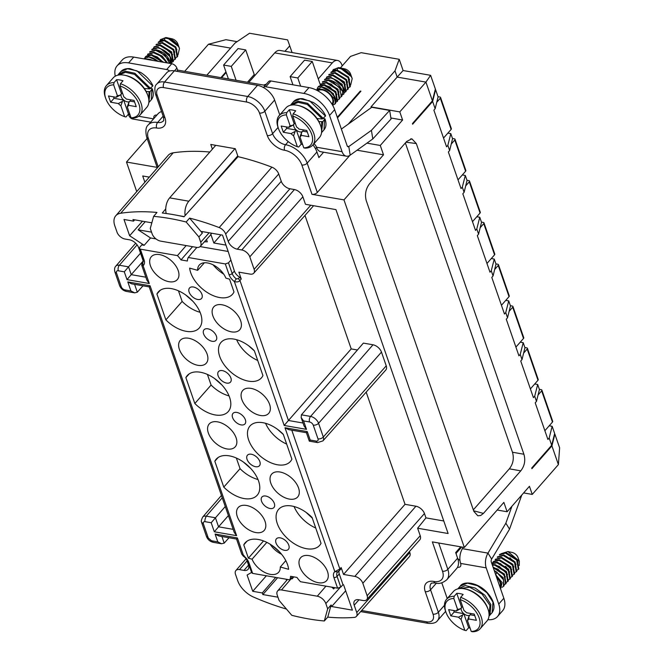 <?xml version="1.0" encoding="UTF-8"?>
<svg xmlns="http://www.w3.org/2000/svg" width="665" height="665" viewBox="0 0 665 665"><rect width="100%" height="100%" fill="white"/><g stroke="black" fill="none" stroke-linecap="round" stroke-linejoin="round"><path stroke-width="1" d="M218.569 177.755L219.026 177.829M279.766 114.929L274.612 100.049A15.96 9.401 -138.7 0 0 263.406 87.506A15.96 9.401 -138.7 0 0 257.496 85.344L174.338 70.872A15.96 9.401 -138.7 0 0 169.642 71.005A15.96 9.401 -138.7 0 0 166.666 72.826L156.89 83.973A15.96 9.401 41.3 0 1 164.563 82.019L247.721 96.492L257.496 85.344M323.606 152.219L318.884 157.597L316.939 151.986A19.95 11.754 -138.7 0 0 312.949 144.854M366.939 143.141L380.28 145.46L402.599 120.016L399.79 111.903L425.933 82.103L432.416 100.822L412.433 123.599L412.649 124.222L432.632 101.446L435.151 108.711L433.879 110.174L446.556 146.79L447.836 145.344L449.631 150.523L448.36 151.986L461.036 188.594L462.316 187.156L464.104 192.326L462.832 193.789L475.517 230.406L476.788 228.96L478.584 234.138L477.312 235.601L489.989 272.218L491.269 270.771L493.064 275.942L491.792 277.405L504.469 314.021L505.749 312.575L507.536 317.754L506.264 319.217L518.941 355.833L520.221 354.387L522.017 359.566L520.745 361.029L533.421 397.637L534.702 396.199L536.489 401.369L535.217 402.832L547.902 439.449L549.182 438.002L551.692 445.267L531.709 468.044L531.925 468.675L551.908 445.891L558.392 464.611L532.249 494.419L523.638 492.923M235.576 159.425L235.31 158.669M265.285 85.361L177.713 70.116L176.632 71.271M275.726 577.403L262.293 592.956L252.742 591.301L266.357 575.774M142.476 221.187L129.625 235.743L123.989 219.475L133.54 221.137L132.983 219.533L151.836 222.817M345.659 590.811L331.66 606.538L352.4 610.146L343.581 584.784L342.982 584.685L340.771 587.095L337.587 588.176L333.888 577.494A10.441 6.151 -138.7 0 1 334.828 571.659L284.986 427.745L288.743 429.648L306.407 432.724L309.325 441.153L317.604 442.591A3.99 2.319 -80.1 0 1 316.166 441.086L310.198 440.047C309.009 441.502 309.009 441.552 310.198 440.197M262.293 592.964L262.85 594.56L277.945 597.195M251.553 572.465L247.106 575.034L252.742 591.301M286.465 609.082A229.267 135.078 41.3 0 1 253.623 597.112A19.418 11.438 41.3 0 1 237.721 580.728L235.526 574.402A7.448 4.389 41.3 0 1 235.892 570.537A7.448 4.389 41.3 0 1 239.483 569.614L243.964 570.395A8.512 5.012 -138.7 0 0 248.062 569.34A8.512 5.012 -138.7 0 0 248.477 564.926L246.59 559.481M348.202 124.18L394.993 70.847L399.224 59.301L403.115 70.532L430.621 75.32L435.375 89.044L432.416 100.822M340.355 67.988L350.522 56.409L361.17 52.676L399.224 59.301M337.496 117.896L360.937 91.18L360.297 91.072L337.288 117.289M349.848 155.377L317.321 192.459A3.99 2.236 160.9 0 1 311.993 194.321L301.844 165.003A3.99 2.236 160.9 0 0 307.163 163.133L317.321 192.459M394.993 70.847L397.155 77.09L371.004 106.899L371.261 107.647M532.249 494.419L529.44 486.306L507.112 511.751L503.87 502.391L464.336 547.461L343.98 199.891L383.514 154.82L357.063 150.215M343.98 199.891L311.993 194.321M473.638 510.77L483.43 513.413L520.77 470.853L509.324 468.833C513.164 463.912 514.211 458.376 512.457 452.225L405.367 142.967M483.43 513.413L480.645 515.525L477.786 515.766L473.829 511.327L366.24 200.622C364.661 194.513 365.708 188.968 369.383 183.989L406.689 141.462L411.868 138.819L416.315 143.549L406.032 142.21M520.77 470.853C524.61 465.916 525.658 460.388 523.904 454.245L416.315 143.549M380.28 145.46L383.514 154.82M220.921 77.639L225.959 71.895M226.166 72.502L221.561 77.747M284.944 51.313L289.749 45.835L287.604 39.875L249.541 33.25L235.078 43.017L206.857 75.187M147.14 138.503L126.491 162.044L136.732 191.611M184.695 71.33L208.453 44.256L230.614 48.104M126.491 162.044L157.688 167.472M157.746 167.397A3.99 2.236 160.9 0 1 156.832 166.491L146.674 137.165A3.99 2.236 160.9 0 0 148.32 138.287A15.96 9.401 41.3 0 1 156.632 128.004A3.99 2.344 -80.8 0 1 157.638 122.451A11.97 7.049 -138.7 0 0 163.274 120.964C163.856 121.279 163.864 119.825 163.299 116.608A3.99 2.236 -19.1 0 0 164.945 117.722A15.96 9.401 -138.7 0 1 156.632 128.004M464.336 547.461L432.35 541.892L442.508 571.218A3.99 2.236 -19.1 0 0 447.828 569.348L457.611 558.201L455.666 552.59L460.72 546.83M227.92 250.68L234.388 271.087A7.98 4.705 41.3 0 0 239.658 277.172L238.353 278.685L236.308 278.868L234.363 281.544C236.956 282.293 238.818 281.927 239.94 280.472L238.353 278.685M202.326 233.058L201.794 231.511L222.534 235.119L227.896 250.713M473.322 509.872L509.324 468.833M276.008 542.973A7.98 4.705 -138.7 0 0 281.894 549.398A7.98 4.705 -138.7 0 0 288.402 549.348A7.98 4.705 -138.7 0 0 287.521 542.781A7.98 4.705 -138.7 0 0 280.239 537.852A7.98 4.705 -138.7 0 0 276.407 538.825A7.98 4.705 -138.7 0 0 276.008 542.973M261.528 501.169A7.98 4.705 -138.7 0 0 267.413 507.586A7.98 4.705 -138.7 0 0 273.922 507.545A7.98 4.705 -138.7 0 0 273.049 500.978A7.98 4.705 -138.7 0 0 265.767 496.04A7.98 4.705 -138.7 0 0 261.927 497.021A7.98 4.705 -138.7 0 0 261.528 501.169M247.048 459.357A7.98 4.705 -138.7 0 0 252.941 465.783A7.98 4.705 -138.7 0 0 259.45 465.733A7.98 4.705 -138.7 0 0 258.569 459.166A7.98 4.705 -138.7 0 0 251.287 454.228A7.98 4.705 -138.7 0 0 247.447 455.209A7.98 4.705 -138.7 0 0 247.048 459.357M232.575 417.554A7.98 4.705 -138.7 0 0 238.461 423.971A7.98 4.705 -138.7 0 0 244.969 423.929A7.98 4.705 -138.7 0 0 242.068 415.126A7.98 4.705 -138.7 0 0 232.974 413.406A7.98 4.705 -138.7 0 0 232.575 417.554M222.334 370.613A7.98 4.705 -138.7 0 0 218.494 371.594A7.98 4.705 -138.7 0 0 221.395 380.388A7.98 4.705 -138.7 0 0 230.489 382.117A7.98 4.705 -138.7 0 0 229.616 375.55A7.98 4.705 -138.7 0 0 222.334 370.613M207.854 328.809A7.98 4.705 -138.7 0 0 204.022 329.782A7.98 4.705 -138.7 0 0 206.915 338.585A7.98 4.705 -138.7 0 0 216.017 340.305A7.98 4.705 -138.7 0 0 215.136 333.739A7.98 4.705 -138.7 0 0 207.854 328.809M193.382 286.997A7.98 4.705 -138.7 0 0 189.542 287.978A7.98 4.705 -138.7 0 0 192.434 296.773A7.98 4.705 -138.7 0 0 201.537 298.502A7.98 4.705 -138.7 0 0 200.664 291.935A7.98 4.705 -138.7 0 0 193.382 286.997M236.615 535.666L234.205 532.324L149.209 286.889L131.545 283.814L127.788 281.902L150.082 285.784L236.615 535.666L214.321 531.784L218.552 526.813L233.174 529.357M150.082 285.933C148.902 287.272 148.902 287.222 150.082 285.784M262.85 594.56L277.613 577.735M179.384 349.358A17.315 10.199 -138.7 0 0 192.185 363.314A17.315 10.199 -138.7 0 0 206.308 363.165A17.315 10.199 -138.7 0 0 207.148 354.196A17.315 10.199 -138.7 0 0 194.404 340.272A17.315 10.199 -138.7 0 0 180.281 340.33A17.315 10.199 -138.7 0 0 179.384 349.358M165.868 319.873A27.29 16.076 -138.7 0 0 199.342 327.92A27.29 16.076 -138.7 0 0 189.392 297.887A27.29 16.076 -138.7 0 0 158.32 291.927A27.29 16.076 -138.7 0 0 156.915 294.005L165.868 319.873L182.144 301.445L178.461 290.821M150.431 265.742A17.315 10.199 -138.7 0 0 163.233 279.691A17.315 10.199 -138.7 0 0 177.356 279.549A17.315 10.199 -138.7 0 0 178.195 270.572A17.315 10.199 -138.7 0 0 165.444 256.657A17.315 10.199 -138.7 0 0 151.321 256.715A17.315 10.199 -138.7 0 0 150.431 265.742M299.749 566.755A17.315 10.199 -138.7 0 0 312.55 580.703A17.315 10.199 -138.7 0 0 326.673 580.553A17.315 10.199 -138.7 0 0 327.513 571.584A17.315 10.199 -138.7 0 0 314.761 557.661A17.315 10.199 -138.7 0 0 300.638 557.719A17.315 10.199 -138.7 0 0 299.749 566.755M194.828 403.497A27.29 16.076 -138.7 0 0 228.294 411.535A27.29 16.076 -138.7 0 0 218.344 381.502A27.29 16.076 -138.7 0 0 187.272 375.542A27.29 16.076 -138.7 0 0 185.868 377.62L194.828 403.497L211.096 385.06L207.422 374.437M208.345 432.982A17.315 10.199 -138.7 0 0 221.146 446.93A17.315 10.199 -138.7 0 0 235.26 446.78A17.315 10.199 -138.7 0 0 236.1 437.811A17.315 10.199 -138.7 0 0 223.357 423.888A17.315 10.199 -138.7 0 0 209.234 423.946A17.315 10.199 -138.7 0 0 208.345 432.982M223.781 487.113A27.29 16.076 -138.7 0 0 257.255 495.151A27.29 16.076 -138.7 0 0 247.305 465.118A27.29 16.076 -138.7 0 0 216.225 459.158A27.29 16.076 -138.7 0 0 214.82 461.236L223.781 487.113L240.048 468.675L236.374 458.06M237.297 516.597A17.315 10.199 -138.7 0 0 250.098 530.545A17.315 10.199 -138.7 0 0 264.221 530.396A17.315 10.199 -138.7 0 0 265.061 521.427A17.315 10.199 -138.7 0 0 252.309 507.503A17.315 10.199 -138.7 0 0 238.186 507.561A17.315 10.199 -138.7 0 0 237.297 516.597M312.068 517.453L321.029 543.322A27.29 16.076 -138.7 0 1 319.707 545.308A27.29 16.076 -138.7 0 1 288.552 539.448A27.29 16.076 -138.7 0 1 278.677 509.315A27.29 16.076 -138.7 0 1 312.068 517.453M270.796 483.139A17.315 10.199 -138.7 0 0 283.598 497.088A17.315 10.199 -138.7 0 0 297.712 496.938A17.315 10.199 -138.7 0 0 298.552 487.969A17.315 10.199 -138.7 0 0 285.809 474.045A17.315 10.199 -138.7 0 0 271.686 474.103A17.315 10.199 -138.7 0 0 270.796 483.139M283.298 434.353L291.893 459.183A26.891 15.844 41.3 0 1 290.447 461.427A26.891 15.844 41.3 0 1 268.519 461.66A26.891 15.844 41.3 0 1 248.644 439.989L248.644 439.989A26.891 15.844 41.3 0 1 250.023 425.966A26.891 15.844 41.3 0 1 283.298 434.353M241.836 399.515A17.315 10.199 -138.7 0 0 254.637 413.472A17.315 10.199 -138.7 0 0 268.76 413.322A17.315 10.199 -138.7 0 0 269.599 404.353A17.315 10.199 -138.7 0 0 256.856 390.43A17.315 10.199 -138.7 0 0 242.733 390.488A17.315 10.199 -138.7 0 0 241.836 399.515M254.338 350.738L262.941 375.567A26.891 15.844 -138.7 0 1 261.495 377.811A26.891 15.844 -138.7 0 1 239.566 378.036A26.891 15.844 -138.7 0 1 219.683 356.374L219.683 356.374A26.891 15.844 -138.7 0 1 221.071 342.35A26.891 15.844 -138.7 0 1 254.338 350.738M212.883 315.9A17.315 10.199 -138.7 0 0 225.684 329.848A17.315 10.199 -138.7 0 0 239.807 329.707A17.315 10.199 -138.7 0 0 240.647 320.729A17.315 10.199 -138.7 0 0 227.904 306.814A17.315 10.199 -138.7 0 0 213.773 306.873A17.315 10.199 -138.7 0 0 212.883 315.9M197.646 270.331L189.641 268.111A26.891 15.844 -138.7 0 0 219.566 297.538A26.891 15.844 -138.7 0 0 232.542 294.196A26.891 15.844 -138.7 0 0 233.989 291.952L229.55 279.15L225.867 278.128A17.315 10.199 -138.7 0 0 213 264.786A17.315 10.199 -138.7 0 0 199.3 265.061A17.315 10.199 -138.7 0 0 197.646 270.331L204.371 262.791M287.529 564.627L287.529 564.627A27.29 16.076 -138.7 0 0 267.446 542.682A27.29 16.076 -138.7 0 0 245.185 542.773A27.29 16.076 -138.7 0 0 243.772 544.851L248.394 558.176L252.068 559.199A17.315 10.199 -138.7 0 0 265.002 572.565A17.315 10.199 -138.7 0 0 278.693 572.208A17.315 10.199 -138.7 0 0 280.298 567.004L288.627 569.307A27.29 16.076 -138.7 0 0 287.529 564.627M237.397 538.093C236.225 539.431 236.225 539.382 237.397 537.943L243.581 555.782A10.441 6.151 -138.7 0 1 248.926 562.706L252.625 573.388L289.716 579.838A20.416 12.028 41.3 0 0 290.555 576.297L296.947 577.411A20.416 12.028 41.3 0 0 300.497 581.717L337.587 588.176M129.625 235.743L144.172 245.31L141.761 244.895L139.683 247.38L139.359 248.477L140.348 249.159L177.447 255.609A20.416 12.028 41.3 0 1 180.996 259.915L187.389 261.029A20.416 12.028 41.3 0 1 188.22 257.488L225.319 263.938L228.477 262.833L230.68 260.364M201.653 522.507L203.39 523.904C202.991 522.291 203.606 521.56 205.227 521.701C204.537 521.052 204.878 519.207 206.258 516.165L215.418 517.761L218.552 526.813L228.403 515.583M213.257 542.324L206.458 536.414M145.244 221.669L138.17 229.824L151.545 232.151M133.54 221.137L134.704 219.832M144.172 245.31L150.548 237.962L138.17 229.824M153.623 216.349A229.234 135.061 41.3 0 1 186.158 222.01L198.885 236.94L200.722 242.235A7.98 4.705 41.3 0 1 200.298 246.407A7.98 4.705 41.3 0 1 196.483 247.363L160.664 241.129A7.98 4.705 41.3 0 1 152.102 233.772L150.273 228.477L153.623 216.349L156.982 212.443A229.267 135.078 41.3 0 0 120.697 213.249A19.418 11.438 41.3 0 0 115.768 215.768L168.17 155.386A19.85 11.696 -138.7 0 1 173.208 152.817L120.697 213.249M115.768 215.768A19.418 11.438 41.3 0 0 114.821 225.834L117.015 232.16A7.448 4.389 41.3 0 0 125.003 239.026L129.484 239.807A8.512 5.012 -138.7 0 1 138.611 247.646L143.308 261.212M234.313 160.83L231.994 162.46M165.743 208.901L162.277 213A229.267 135.078 -138.7 0 1 184.022 216.782L238.045 156.674L235.285 148.719L210.772 144.455L212.393 149.135M161.553 111.562A19.95 11.754 -138.7 0 0 158.021 113.79L148.245 124.929A19.95 11.754 41.3 0 1 157.638 122.451L163.149 116.167M186.158 222.01L189.592 218.12A229.267 135.078 41.3 0 1 219.184 227.571A7.448 4.389 41.3 0 1 225.659 234.005L228.203 241.353A8.512 5.012 -138.7 0 0 237.33 249.2L241.811 249.974A7.448 4.389 41.3 0 1 249.799 256.84L254.121 269.325A7.448 4.389 41.3 0 1 253.739 273.207A7.448 4.389 41.3 0 1 250.165 274.105L238.868 272.143L241.245 279.009L239.949 280.48L288.435 420.488L284.196 425.467L234.379 281.586M417.62 528.218L425.957 517.877L424.453 513.546A7.955 4.688 -138.7 0 0 415.924 506.215L405.027 504.319L343.539 574.427L354.836 576.397A7.448 4.389 41.3 0 1 362.832 583.255L367.147 595.74A7.448 4.389 41.3 0 1 366.772 599.622L419.815 539.814A7.88 4.647 -138.7 0 0 420.214 535.707L417.62 528.218L448.119 533.521L335.95 209.608L305.459 204.296L302.866 196.807A7.88 4.647 -138.7 0 0 294.412 189.55L289.932 188.769A8.08 4.755 41.3 0 1 281.27 181.321L278.726 173.972A7.88 4.647 -138.7 0 0 271.885 167.173A229.691 135.336 -138.7 0 0 238.045 156.674M143.224 260.979L131.238 274.653L145.851 277.197M142.343 262.376L143.374 261.279M142.734 262.043L142.667 262.567A8.046 4.746 -138.7 0 0 143.025 262.209L143.066 259.167A2.394 1.347 -19.1 0 0 144.047 259.832L140.348 249.159M366.772 599.622A7.448 4.389 41.3 0 1 363.198 600.528L358.718 599.747A8.512 5.012 -138.7 0 0 354.636 600.778A8.512 5.012 -138.7 0 0 354.204 605.217L356.748 612.565A7.448 4.389 41.3 0 1 356.365 616.438L409.407 556.63A7.88 4.647 -138.7 0 0 409.815 552.532L409.457 551.493M149.309 177.123L142.709 175.976L144.87 182.227M209.849 152.036A229.691 135.336 -138.7 0 0 173.208 152.817M202.343 233.107L198.885 236.94M202.359 233.099L189.592 218.12M220.98 234.853L213.839 242.999L210.822 234.271L211.736 233.24M225.992 245.111L213.839 242.999M239.658 277.172L241.245 279.009M333.099 587.394L333.631 588.941L334.753 587.677M331.66 606.538L331.103 604.942L327.67 608.849L325.833 603.554A7.98 4.705 41.3 0 0 317.28 596.197L281.461 589.963A7.98 4.705 41.3 0 0 277.604 590.969L287.263 579.714A8.138 4.796 -138.7 0 1 287.513 579.456M327.67 608.849L324.312 620.985L327.762 617.128L331.128 604.959M356.365 616.438A7.448 4.389 41.3 0 1 354.187 617.419A229.267 135.078 41.3 0 1 327.762 617.128M339.084 570.869A7.98 4.705 41.3 0 0 339.266 573.962L342.982 584.685M323.306 437.013A7.44 4.381 41.3 0 1 322.932 440.887L385.825 369.981A7.955 4.688 -138.7 0 0 386.232 365.833L381.477 352.101A7.955 4.688 -138.7 0 0 372.999 344.786L363.373 343.107L301.42 414.827L310.58 416.423L373.007 344.786M291.794 430.18L339.865 569.016L341.162 567.561L343.539 574.427M405.027 504.319L366.182 392.126M341.162 567.561L340.729 569.049M337.787 571.908L334.811 571.676L339.857 569.016L339.408 570.495M441.776 582.798L447.229 598.533M438.701 542.997L447.828 569.348A19.95 11.754 41.3 0 1 446.83 579.722L456.614 568.575A19.95 11.754 -138.7 0 0 457.512 567.278A19.95 11.754 -138.7 0 0 457.611 558.201M324.312 620.985A229.234 135.061 41.3 0 1 291.785 615.316L279.059 600.387L277.222 595.092A7.98 4.705 41.3 0 1 277.604 590.969M286.141 579.223L286.59 580.495M225.269 506.531L211.187 522.74L205.227 521.701M229.001 537.736L224.205 543.122L221.57 543.77L213.282 542.332C210.032 541.559 207.771 539.623 206.499 536.53L201.744 522.79C201.994 521.136 200.007 522.989 202.667 517.087A7.44 4.381 41.3 0 1 206.258 516.165L222.243 497.802M211.844 540.828L217.804 541.859L221.57 543.77M217.804 541.859L215.103 534.062L218.86 535.973L236.532 539.049L241.728 554.053M137.106 244.878L119.368 265.252A7.44 4.381 41.3 0 0 115.785 266.175C114.596 267.363 114.289 269.267 114.862 271.885L119.617 285.618C120.889 288.71 123.15 290.647 126.4 291.42A3.99 2.319 -80.1 0 1 124.954 289.915L130.922 290.946L134.679 292.858L137.314 292.209L143.025 285.809M124.297 271.827L128.536 266.848L131.238 274.653L126.998 279.624L124.297 271.827L118.337 270.788A3.45 2.028 41.3 0 0 116.5 273.007L121.254 286.731A3.45 2.028 41.3 0 0 124.954 289.915M140.523 253.182L128.536 266.848L119.368 265.252A3.99 2.319 99.9 0 0 118.337 270.788M142.377 262.326L141.712 265.219L143.1 265.684L149.292 283.506L146.882 280.165L141.687 265.16M144.047 259.832A10.441 6.151 -138.7 0 1 143.116 265.668L142.659 262.559M192.542 246.673L180.996 259.915M188.22 257.488L196.857 247.413M204.321 241.919A20.573 12.12 41.3 0 1 207.314 241.861L206.499 239.5M186.183 245.568L177.447 255.609M155.992 238.91L150.548 237.962M200.298 246.407L210.198 235.368A8.138 4.796 -138.7 0 0 210.822 234.271M228.153 251.47L200.123 246.59M357.429 349.99L351.211 348.909L304.986 215.418M351.211 348.909L288.435 420.488L303.049 423.031M316.166 441.086A3.45 2.037 41.3 0 0 317.995 438.867L313.24 425.135A3.45 2.037 41.3 0 0 309.541 421.959L303.581 420.92L306.49 429.349L304.08 426.007L301.162 417.587L301.42 414.827M303.581 420.92L301.162 417.587M284.986 427.745L307.28 431.618C306.091 433.073 306.091 433.123 307.28 431.776M293.863 576.879L292.151 578.858L291.719 577.611M292.583 576.655L289.716 579.838M333.631 588.941A8.138 4.796 -138.7 0 0 331.735 587.153M292.151 578.858L291.195 578.691A8.138 4.796 -138.7 0 0 290.805 578.633M252.625 573.388L251.644 572.723L247.945 562.033A2.394 1.347 160.9 0 0 248.926 562.706M243.581 555.782L244.138 555.607M243.565 555.799L241.744 554.103L243.423 556.273M443.771 520.978L425.957 517.877M390.879 117.979L402.599 120.016M399.79 111.903L371.004 106.899M403.115 70.532L397.155 77.09L425.933 82.103L430.621 75.32M432.632 101.446L435.592 89.667L438.085 96.866L435.151 108.711M549.199 425.783L552.158 426.298L554.652 433.497L551.692 445.267M476.813 216.74L479.773 217.256L481.518 222.293L478.584 234.138M476.788 228.96L479.773 217.256M462.316 187.156L465.292 175.452L467.038 180.481L464.104 192.326M462.333 174.937L465.292 175.452M447.861 133.125L450.82 133.64L452.557 138.677L449.631 150.523M447.836 145.344L450.82 133.64M507.112 511.751L497.179 510.022M549.182 438.002L552.158 426.298M534.726 383.979L537.686 384.495L539.423 389.524L536.489 401.369M534.702 396.199L537.686 384.495M520.246 342.167L523.205 342.683L524.951 347.712L522.017 359.566M520.221 354.387L523.205 342.683M505.766 300.364L508.725 300.879L510.471 305.908L507.536 317.754M505.749 312.575L508.725 300.879M491.269 270.771L494.253 259.067L495.99 264.096L493.064 275.942M491.294 258.552L494.253 259.067M223.748 274.18A26.733 15.752 41.3 0 1 213.108 264.845M257.704 360.463A26.733 15.752 41.3 0 1 236.64 339.707M248.502 345.667L254.396 350.896M286.665 444.079A26.733 15.752 41.3 0 1 265.593 423.322M277.463 429.282L283.348 434.511M315.734 528.018A27.132 15.985 41.3 0 1 294.08 506.531M305.875 512.216L312.301 518.126M247.072 541.135L243.772 544.851M263.531 540.936L248.394 558.176M266.831 542.374L252.068 559.199M281.553 554.228A17.157 10.108 41.3 0 1 270.115 544.194M280.298 567.004L285.792 560.628M272.376 545.682L279.79 552.183M258.012 479.523A27.132 15.985 41.3 0 1 240.048 468.675M218.12 457.52L214.82 461.236M243.423 462.067L250.838 468.567M229.059 395.908A27.132 15.985 41.3 0 1 211.096 385.06M189.168 373.905L185.868 377.62M214.463 378.443L221.877 384.952M200.099 312.292A27.132 15.985 41.3 0 1 182.144 301.445M160.215 290.289L156.915 294.005M185.51 294.828L192.925 301.336M360.297 91.072L360.505 91.67M494.652 269.516L498.235 265.435A1.596 0.898 -19.1 0 0 498.459 264.687A1.596 0.898 -19.1 0 0 497.802 264.238L495.932 263.914M498.459 264.687L509.265 295.892A1.596 0.898 160.9 0 1 509.041 296.632L501.443 305.293M509.132 311.328L512.715 307.238A1.596 0.898 -19.1 0 0 512.939 306.499A1.596 0.898 -19.1 0 0 512.283 306.05L510.404 305.725M512.939 306.499L523.746 337.695A1.596 0.898 160.9 0 1 523.513 338.443L515.924 347.097M523.604 353.132L527.187 349.05A1.596 0.898 -19.1 0 0 527.42 348.302A1.596 0.898 -19.1 0 0 526.763 347.862L524.885 347.529M527.42 348.302L538.218 379.507A1.596 0.898 160.9 0 1 537.993 380.247L530.396 388.909M538.085 394.944L541.667 390.854A1.596 0.898 -19.1 0 0 541.892 390.114A1.596 0.898 -19.1 0 0 541.235 389.665L539.365 389.341M541.892 390.114L552.698 421.311A1.596 0.898 160.9 0 1 552.474 422.059L544.876 430.712M551.908 445.891L554.868 434.12L559.622 447.844L558.392 464.611M208.453 44.256L225.925 39.692L237.114 41.646M451.219 144.089L454.802 140.007A1.596 0.898 -19.1 0 0 455.026 139.268A1.596 0.898 -19.1 0 0 454.37 138.819L452.499 138.486M455.026 139.268L465.832 170.464A1.596 0.898 160.9 0 1 465.608 171.213L458.01 179.866M465.7 185.901L469.282 181.819A1.596 0.898 -19.1 0 0 469.507 181.071A1.596 0.898 -19.1 0 0 468.85 180.622L466.971 180.298M469.507 181.071L480.313 212.268A1.596 0.898 160.9 0 1 480.08 213.016L472.491 221.669M480.172 227.704L483.754 223.623A1.596 0.898 -19.1 0 0 483.987 222.883A1.596 0.898 -19.1 0 0 483.33 222.434L481.452 222.11M483.987 222.883L494.793 254.08A1.596 0.898 160.9 0 1 494.561 254.828L486.963 263.481M436.739 102.285L440.321 98.204A1.596 0.898 -19.1 0 0 440.554 97.456A1.596 0.898 -19.1 0 0 439.898 97.007L438.019 96.683M440.554 97.456L451.36 128.653A1.596 0.898 160.9 0 1 451.128 129.401L443.53 138.054M289.749 45.835L292.076 52.552M445.375 611.65A4.788 2.818 -138.7 0 0 445.849 611.975M487.894 619.689A23.94 14.106 -138.7 0 0 497.536 616.513A23.94 14.106 -138.7 0 0 498.733 604.069L486.206 567.877A11.97 6.958 -80.1 0 1 487.985 553.122L505.857 523.189L511.942 506.248M463.239 547.27L462.399 548.667A11.97 6.958 99.9 0 0 460.621 563.421A5.985 3.525 41.3 0 1 460.321 566.538A5.985 3.525 41.3 0 1 457.512 567.278M497.536 616.513L502.64 610.703A23.94 14.106 -138.7 0 0 503.837 598.251L491.302 562.058A2.394 1.388 -80.1 0 1 491.659 559.107L509.531 529.174L505.857 523.189M509.531 529.174L521.801 495.009M459.956 560.429A5.985 3.525 41.3 0 1 457.728 558.558M456.107 553.879A2.394 1.388 -80.1 0 1 456.755 552.615L461.676 546.996M313.971 143.69A5.985 3.525 41.3 0 1 316.49 147.214A11.97 6.958 99.9 0 0 320.821 151.736L346.407 156.184A11.97 6.958 -80.1 0 1 342.076 151.67L329.549 115.477A23.94 14.106 -138.7 0 0 303.872 93.416L265.817 86.791A4.788 2.818 -138.7 0 0 263.515 87.381A4.788 2.818 -138.7 0 0 263.406 87.506M169.642 71.005A4.788 2.818 -138.7 0 0 166.666 69.534L128.603 62.909A23.94 14.106 -138.7 0 0 117.09 65.843A23.94 14.106 -138.7 0 0 115.286 76.176M128.345 114.247L128.428 114.488A11.97 6.958 99.9 0 0 132.759 119.01L150.706 122.127M153.889 118.503A5.985 3.525 41.3 0 1 154.313 115.826A5.985 3.525 41.3 0 1 156.915 115.053M320.297 84.729L312.251 61.488L304.57 60.149L290.115 76.625L297.795 77.963L300.622 86.142M312.251 61.488L297.795 77.963M341.369 129.077L371.752 107.298L389.665 110.415L391.045 119.018L372.799 138.935L350.181 155.153A11.97 6.958 -80.1 0 1 346.407 156.184M389.665 110.415L371.419 130.332L372.799 138.935M371.419 130.332L348.801 146.549A2.394 1.388 -80.1 0 1 348.044 146.757A2.394 1.388 -80.1 0 1 347.18 145.851L334.645 109.658A23.94 14.106 -138.7 0 0 308.976 87.597L270.913 80.972A4.788 2.818 -138.7 0 0 268.61 81.562L263.515 87.381M316.607 147.53L316.515 147.63A11.97 6.958 -80.1 0 1 315.459 148.669M177.622 70.216L176.898 68.129A4.788 2.818 -138.7 0 0 171.769 63.724L133.707 57.099A23.94 14.106 -138.7 0 0 122.194 60.033L117.09 65.843M342.209 65.877L341.91 64.995A11.97 6.958 99.9 0 0 337.579 60.473A11.97 6.958 99.9 0 0 332.292 62.901L318.269 78.877M236.075 80.274L231.262 66.384L245.718 49.908L254.238 74.513A0.798 0.474 -138.7 0 0 255.094 75.245L274.72 52.884A11.97 6.958 -80.1 0 1 280.015 50.449L337.579 60.473M245.718 49.908L238.045 48.57L223.59 65.054L231.262 66.384M228.403 78.936L223.59 65.054M166.217 213.507L166.208 213.473A11.97 6.958 -80.1 0 1 169.65 197.862L215.743 145.319M237.762 155.876L196.898 202.459M290.115 76.625L292.949 84.812M234.928 148.661L188.835 201.204A11.97 6.958 99.9 0 0 185.136 215.543M509.98 557.76A5.586 3.292 -138.7 0 0 513.688 560.77M519.332 561.235L518.002 557.536A5.586 3.292 -138.7 0 0 512.25 552.49A5.586 3.292 -138.7 0 0 512.033 552.449M499.523 563.43L500.504 563.671L509.664 571.967M501.693 561.027L511.767 569.506M503.862 558.617L513.546 566.189L513.879 567.045M506.015 556.206L515.292 563.014L515.99 564.61M497.378 557.37L503.255 555.491L514.535 562.474L516.156 571.709L516.68 571.185L515.043 561.9L503.746 554.934L497.869 556.813M514.519 573.571L512.898 564.336L501.618 557.353L495.741 559.24M512.399 575.998L510.77 566.763L499.49 559.78L493.995 561.268M510.271 578.417L508.65 569.182L497.37 562.199L491.842 563.612M508.176 553.787L516.954 559.839L518.093 562.125M518.791 568.75L517.162 559.481L505.865 552.507L499.989 554.394M500.961 553.779L507.944 551.551L519.332 561.243L519.265 565.541M505.4 566.272L506.722 567.436M492.117 563.671L493.056 562.166L498.999 560.337L510.279 567.32L511.909 576.555L510.579 577.553M495.25 559.797L501.127 557.91L512.407 564.901L514.028 574.136L512.707 575.134M516.156 571.709L514.835 572.706M499.498 554.951L505.375 553.064L516.68 560.038L518.318 569.323L516.929 570.37M500.604 588.899L502.15 582.623L495.841 574.909M494.403 571.011L496.755 572.025L503.347 579.423M495.242 568.267L498.01 569.174L505.433 576.846M497.37 565.849L499.249 566.381L507.553 574.41M508.143 580.844L506.522 571.609L495.242 564.627L492.241 564.768M506.015 583.263L504.394 574.028L493.114 567.045M504.07 585.466L503.156 577.644L494.178 570.354M494.486 571.235L496.971 572.557L503.555 579.83L503.488 586.322L502.142 587.286M493.264 567.711L504.128 574.868L505.525 583.828L504.344 584.751M492.391 565.2L494.752 565.183L506.032 572.166L507.653 581.401L506.331 582.399M491.909 563.812L496.871 562.756L508.16 569.747L509.781 578.982L508.459 579.98M495.666 574.651L496.971 572.557M500.196 587.744A10.374 6.11 -138.7 0 0 496.281 576.422M499.872 586.804A9.576 5.644 -138.7 0 0 499.964 582.382A9.576 5.644 -138.7 0 0 496.605 577.361M474.236 614.078L476.398 620.32L468.684 618.974A7.49 4.414 -138.7 0 1 467.437 620.487L471.236 631.451A20.748 12.219 41.3 0 0 479.157 617.868A20.748 12.219 41.3 0 0 460.205 599.606L464.004 610.57A7.49 4.414 -138.7 0 1 466.522 612.739L474.236 614.078M474.752 615.566L470.205 614.768L469.025 616.114L468.684 618.974M469.025 616.114L467.437 620.487M460.205 599.606L460.621 597.37A22.344 13.167 41.3 0 1 478.758 611.916A22.344 13.167 41.3 0 1 480.163 628.733A22.344 13.167 41.3 0 1 472.524 631.75L471.236 631.451M480.163 628.733L486.971 620.985A22.344 13.167 -138.7 0 0 487.994 609.115A22.344 13.167 -138.7 0 0 465.01 588.949A22.344 13.167 -138.7 0 0 464.128 588.774A22.344 13.167 -138.7 0 0 453.38 591.518L446.581 599.265A22.344 13.167 -138.7 0 1 454.22 596.256L456.772 593.346A22.344 13.167 41.3 0 1 463.173 594.46L460.621 597.37M456.772 593.346L461.643 607.419A5.644 3.325 -138.7 0 0 463.804 613.654A5.644 3.325 -138.7 0 0 470.205 614.768A5.644 3.325 -138.7 0 0 470.687 613.462M470.089 628.151A22.344 13.167 41.3 0 1 468.675 627.727L463.804 613.654L462.632 615L461.045 619.373L464.835 630.337L466.123 630.636L468.675 627.727M446.581 599.265A22.344 13.167 -138.7 0 0 445.55 611.135L445.974 612.307A20.748 12.219 41.3 0 1 453.813 598.492L454.22 596.256M462.682 606.746A5.644 3.325 -138.7 0 0 461.643 607.419L460.471 608.758L457.603 609.456L453.813 598.492M487.661 608.176A20.748 12.219 -138.7 0 0 487.578 607.943A20.748 12.219 -138.7 0 0 466.232 589.215L465.01 588.949M464.835 630.337A20.748 12.219 41.3 0 1 445.974 612.307M462.632 615L458.518 617.203A7.49 4.414 -138.7 0 0 461.045 619.373M457.603 609.456A7.49 4.414 -138.7 0 0 456.356 610.969L448.651 609.622L450.812 615.865L458.518 617.203M463.804 613.654L454.212 611.991L450.812 615.865M460.471 608.758L456.356 610.969M454.212 611.991L453.696 610.503M348.119 77.647A5.586 3.292 -138.7 0 0 348.56 77.647M350.538 73.931A5.586 3.292 -138.7 0 0 344.786 68.894L341.444 68.163L351.527 76.708L350.538 73.931M333.306 78.661L343.256 87.14M335.318 76.217L345.359 84.671M337.479 73.815L346.964 80.997L347.471 82.227M350.247 86.334L348.626 77.098L337.346 70.116L335.659 70.041L331.436 71.961M348.119 88.761L346.498 79.526L335.218 72.543L329.341 74.422M346 91.18L344.379 81.945L333.09 74.962L327.213 76.849M343.955 93.499L342.176 84.28L330.971 77.389L325.085 79.268M341.236 96.6L342.766 92.202C340.854 85.827 336.207 81.695 328.843 79.808L322.966 81.695M339.624 71.396L348.668 77.83L349.591 79.792M341.785 68.977L345.75 70.54M352.192 78.561L351.353 76.708A11.97 7.049 -138.7 0 0 339.915 67.822A11.97 7.049 -138.7 0 0 338.518 67.614L340.056 67.888L351.561 76.808L352.201 78.57L350.654 85.128M338.518 67.614L333.581 69.559M338.044 68.179L341.029 68.079M351.353 76.708C347.604 71.379 342.916 68.528 337.296 68.171L333.074 70.099L332.209 71.512M324.595 79.825L330.48 77.946C337.845 79.833 342.483 83.965 344.404 90.34L343.448 94.222L342.034 95.22M325.858 78.769L326.723 77.406L332.6 75.519L343.88 82.51L345.509 91.745L344.295 92.684M328.851 74.979L334.728 73.1L346.008 80.083L347.629 89.318L346.307 90.315M330.979 72.56L336.856 70.673L348.136 77.664L349.757 86.899L348.435 87.896M332.325 104.713L333.456 100.041L330.156 94.122L335.775 100.506A11.97 7.049 -138.7 0 0 321.519 86.999L333.29 93.466L335.601 103.316L334.961 103.906M321.519 86.999L316.166 89.983M328.818 89.975L334.836 97.073M326.715 85.876L329.923 86.99L336.906 94.455M328.843 83.458L331.17 84.164L339.025 92.028M330.979 81.039L332.417 81.413L341.145 89.584M339.615 98.453L337.995 89.218L326.715 82.236L320.838 84.114M337.496 100.872L335.875 91.637L324.587 84.655L319.225 86.026M335.775 100.506L334.836 104.048L332.658 105.286M317.213 88.495L318.128 87.024L324.096 85.211L335.376 92.202L337.005 101.437L335.692 102.427M320.347 84.671L326.224 82.793L337.504 89.775L339.125 99.01L337.803 100.008M322.475 82.252L328.352 80.365L339.632 87.356L341.253 96.591L339.931 97.589M330.156 94.122A10.374 6.11 -138.7 0 0 317.147 90.473M332.276 104.629A10.374 6.11 -138.7 0 0 333.456 100.041M331.852 103.948L332.018 103.757A9.576 5.644 -138.7 0 0 328.776 93.416A9.576 5.644 -138.7 0 0 317.887 90.864M278.51 128.711A20.748 12.219 41.3 0 0 297.371 146.732L293.581 135.776L295.169 131.396L291.054 133.607L283.348 132.26L281.187 126.026L288.893 127.364A7.49 4.414 -138.7 0 1 290.148 125.851L286.349 114.895A20.748 12.219 41.3 0 0 278.51 128.711L278.086 127.53A22.344 13.167 41.3 0 1 279.117 115.668A22.344 13.167 41.3 0 1 286.756 112.651L286.349 114.895M291.054 133.607A7.49 4.414 -138.7 0 0 293.581 135.776M302.633 144.546A22.344 13.167 41.3 0 1 301.22 144.13L296.341 130.057L286.748 128.387L286.233 126.899M286.748 128.387L283.348 132.26M295.218 123.141A5.644 3.325 -138.7 0 0 294.179 123.815L293.007 125.161L288.893 127.364M293.007 125.161L290.148 125.851M295.169 131.396L296.341 130.057A5.644 3.325 -138.7 0 1 294.179 123.815L289.308 109.742L286.756 112.651M297.371 146.732L298.668 147.031L301.22 144.13M289.308 109.742A22.344 13.167 41.3 0 1 292.409 110.016A22.344 13.167 41.3 0 1 295.709 110.856L293.157 113.765A22.344 13.167 -138.7 0 1 311.295 128.32A22.344 13.167 -138.7 0 1 312.708 145.136A22.344 13.167 -138.7 0 1 305.06 148.145L303.772 147.846L299.973 136.882A7.49 4.414 -138.7 0 0 301.228 135.377L308.934 136.716L306.773 130.473L299.067 129.135A7.49 4.414 -138.7 0 0 296.54 126.965L292.741 116.001L293.157 113.765M312.708 145.136L319.508 137.381A22.344 13.167 -138.7 0 0 320.538 125.51A22.344 13.167 -138.7 0 0 297.554 105.344A22.344 13.167 -138.7 0 0 296.665 105.17A22.344 13.167 -138.7 0 0 285.917 107.913L279.117 115.668M296.341 130.057A5.644 3.325 -138.7 0 0 302.741 131.171A5.644 3.325 -138.7 0 0 303.232 129.858M320.538 125.51L320.114 124.338A20.748 12.219 -138.7 0 0 298.768 105.619L297.554 105.344M307.288 131.961L302.741 131.171L301.561 132.51L299.973 136.882M292.741 116.001A20.748 12.219 41.3 0 1 311.694 134.264A20.748 12.219 41.3 0 1 303.772 147.846M301.561 132.51L301.228 135.377M175.41 47.589A5.586 3.292 -138.7 0 0 175.851 47.589M178.827 46.65L177.829 43.873A5.586 3.292 -138.7 0 0 172.077 38.836L168.735 38.105L178.819 46.65M160.597 48.603L170.539 57.065M162.609 46.168L172.651 54.613M164.77 43.757L174.255 50.947L174.762 52.169M177.538 56.276L175.917 47.04L164.637 40.058L162.95 39.983L158.727 41.903M175.41 58.703L173.789 49.468L162.509 42.485L156.632 44.364M173.282 61.122L171.661 51.887L160.381 44.904L154.504 46.791M171.246 63.449L169.467 54.222L158.253 47.331L152.376 49.21M170.132 63.433L170.057 62.144C168.145 55.769 163.499 51.637 156.134 49.75L150.257 51.637M166.915 41.338L175.959 47.772L176.882 49.734M169.076 38.919L173.041 40.482M177.946 55.079L179.483 48.503L178.644 46.65A11.97 7.049 -138.7 0 0 167.206 37.772A11.97 7.049 -138.7 0 0 165.809 37.556L167.347 37.83L178.852 46.75L179.492 48.512M165.809 37.556L160.864 39.501M165.336 38.129L168.32 38.021M178.644 46.65C174.895 41.321 170.207 38.479 164.579 38.113L160.356 40.041L159.5 41.463M151.886 49.775L157.763 47.888C165.136 49.775 169.775 53.907 171.695 60.282L171.146 63.616M153.15 48.711L154.014 47.348L159.891 45.469L171.171 52.452L172.792 61.687L171.587 62.626M156.142 44.929L162.019 43.042L173.299 50.025L174.92 59.26L173.598 60.257M158.262 42.502L164.147 40.623L175.427 47.606L177.048 56.841L175.726 57.838M157.805 61.288A11.97 7.049 -138.7 0 0 148.802 56.941L158.661 61.438M148.802 56.941L144.081 58.902M156.1 59.916L158.071 61.338M154.006 55.818L157.206 56.932L163.158 62.219M156.134 53.399L158.461 54.106L166.317 61.97M158.27 50.981L159.7 51.363L168.436 59.526M167.514 62.984L162.135 56.035L154.006 52.178L148.129 54.056M163.723 62.319L151.878 54.597L146.516 55.968M144.496 58.437L145.419 56.974L151.387 55.162L162.667 62.136M147.638 54.621L153.515 52.735L161.279 56.309L166.749 62.851M149.766 52.194L155.643 50.316L164.97 55.212L169.583 63.341M152.559 60.374A10.374 6.11 -138.7 0 0 146.441 59.31M105.802 98.653A20.748 12.219 41.3 0 0 124.663 116.674L120.872 105.718L122.46 101.338L118.345 103.549L110.639 102.202L108.478 95.968L116.184 97.306A7.49 4.414 -138.7 0 1 117.431 95.793L113.64 84.837A20.748 12.219 41.3 0 0 105.802 98.653L105.378 97.481A22.344 13.167 41.3 0 1 106.408 85.61A22.344 13.167 41.3 0 1 114.047 82.593L113.64 84.837M118.345 103.549A7.49 4.414 -138.7 0 0 120.872 105.718M129.916 114.488A22.344 13.167 41.3 0 1 128.503 114.072L123.632 99.999L114.039 98.329L113.524 96.841M114.039 98.329L110.639 102.202M122.51 93.083A5.644 3.325 -138.7 0 0 121.471 93.757L120.299 95.103L116.184 97.306M120.299 95.103L117.431 95.793M122.46 101.338L123.632 99.999A5.644 3.325 -138.7 0 1 121.471 93.757L116.599 79.684L114.047 82.593M124.663 116.674L125.951 116.982L128.503 114.072M116.599 79.684A22.344 13.167 41.3 0 1 119.7 79.966A22.344 13.167 41.3 0 1 123 80.798L120.448 83.707A22.344 13.167 -138.7 0 1 138.586 98.262A22.344 13.167 -138.7 0 1 139.991 115.078A22.344 13.167 -138.7 0 1 132.352 118.087L131.063 117.788L127.264 106.832A7.49 4.414 -138.7 0 0 128.511 105.319L136.225 106.658L134.064 100.415L126.35 99.077A7.49 4.414 -138.7 0 0 123.831 96.907L120.033 85.951L120.448 83.707M139.991 115.078L146.799 107.323A22.344 13.167 -138.7 0 0 147.821 95.452A22.344 13.167 -138.7 0 0 124.845 75.295A22.344 13.167 -138.7 0 0 123.956 75.12A22.344 13.167 -138.7 0 0 113.208 77.855L106.408 85.61M123.632 99.999A5.644 3.325 -138.7 0 0 130.032 101.113A5.644 3.325 -138.7 0 0 130.523 99.8M147.821 95.452L147.406 94.28A20.748 12.219 -138.7 0 0 126.059 75.561L124.845 75.295M134.579 101.903L130.032 101.113L128.852 102.452L127.264 106.832M120.033 85.951A20.748 12.219 41.3 0 1 138.985 104.206A20.748 12.219 41.3 0 1 131.063 117.788M128.852 102.452L128.511 105.319M146.175 91.496L150.032 91.604L152.16 89.185L150.731 88.379M152.277 88.802C153.873 93.424 153.549 97.082 151.287 99.783L151.944 88.586M150.647 88.47L134.87 73.275L125.386 71.18L118.628 74.106L120.747 71.679L127.514 68.761L136.998 70.847L152.767 86.043L149.608 88.91L144.372 88.512M118.628 74.106L117.83 75.187L118.628 74.106M148.827 102.568L150.032 91.604M152.584 85.511L152.767 86.043L152.584 85.511M318.884 121.554L322.749 121.662L324.869 119.243L323.439 118.428M324.986 118.86C326.582 123.482 326.257 127.14 323.996 129.841L324.653 118.644M323.356 118.528L307.587 103.333L298.095 101.238L291.337 104.156L293.456 101.737L300.223 98.819L309.707 100.905L325.484 116.101L322.317 118.96L317.08 118.569M291.337 104.156L290.538 105.245L291.337 104.156M321.536 132.626L322.749 121.662M325.293 115.569L325.484 116.101L325.293 115.569M489.989 615.125L490.853 604.527L484.876 595.225L475.309 588.101L465.309 585.566L457.828 588.891L460.271 586.081L467.437 583.139L477.437 585.682L486.996 592.806L492.981 602.108L492.108 612.698L489.016 616.048M316.947 151.986L307.163 163.133A19.95 11.754 41.3 0 0 285.568 144.721L288.278 141.628M307.28 431.618L310.198 440.047M306.49 429.349L284.196 425.467M225.319 263.938L229.018 274.62A10.441 6.151 -138.7 0 0 234.363 281.544M149.292 283.506L126.998 279.624M130.922 290.946L127.788 281.902M214.321 531.784L211.187 522.74M203.39 523.904L208.145 537.636M215.103 534.062L237.397 537.943M274.612 100.049L264.836 111.196L272.617 133.665A11.97 7.049 -138.7 0 0 285.568 144.721A3.99 2.344 -80.8 0 0 284.562 150.265A15.96 9.401 41.3 0 1 301.844 165.003M174.338 70.872L164.563 82.019A3.99 2.319 99.9 0 0 163.515 87.564L246.673 102.036A3.99 2.319 -80.1 0 1 247.721 96.492A15.96 9.401 41.3 0 1 264.836 111.196A3.99 2.236 160.9 0 1 259.508 113.058L267.288 135.535A3.99 2.236 -19.1 0 0 272.617 133.665L278.061 127.456M164.945 117.722L157.164 95.253A3.99 2.236 160.9 0 1 155.519 94.131L163.299 116.608M157.164 95.253A11.97 7.049 41.3 0 1 163.515 87.564M246.673 102.036A11.97 7.049 41.3 0 1 259.508 113.067M267.288 135.535A15.96 9.401 -138.7 0 0 284.562 150.265M254.121 269.325L310.779 205.227M302.866 196.807L249.799 256.84M278.726 173.972L225.659 234.005M219.184 227.571L271.885 167.173M228.203 241.353L281.27 181.321M289.932 188.769L237.33 249.2M241.811 249.974L294.412 189.55M148.32 138.287L158.212 166.857M361.627 610.512L426.664 621.825A11.97 7.049 41.3 0 0 433.023 614.136L425.243 591.667A15.96 9.401 -138.7 0 1 433.871 581.443A3.99 2.294 100.5 0 0 435.267 582.939C438.85 584.178 442.699 583.105 446.83 579.722M442.508 571.218A15.96 9.401 41.3 0 1 433.871 581.443M200.722 242.235L209.134 232.792M228.477 262.833L232.185 273.531A8.046 4.746 -138.7 0 0 236.308 278.868M229.018 274.62A2.394 1.347 -19.1 0 0 232.185 273.531L234.388 271.087M339.94 587.719L325.833 603.554M356.748 612.565L409.815 552.532M358.992 599.797L354.204 605.217M339.266 573.962L337.064 576.397L340.771 587.095M367.147 595.74L420.214 535.707M424.453 513.546L362.832 583.255M354.836 576.397L415.924 506.215M381.477 352.101L318.56 423.281L323.315 437.005L386.232 365.833M309.541 421.959A3.99 2.319 -80.1 0 1 310.58 416.423A7.44 4.381 41.3 0 1 318.56 423.281A3.99 2.236 160.9 0 1 313.24 425.135M339.665 570.321L337.521 572.149A8.046 4.746 -138.7 0 0 337.504 572.166A8.046 4.746 -138.7 0 0 337.064 576.397A2.394 1.347 160.9 0 1 333.888 577.494M243.964 570.395L248.544 565.134M247.081 560.894L239.483 569.614M360.663 611.592L428.11 623.338A3.99 2.319 -80.1 0 1 426.672 621.825M433.023 614.136A3.99 2.236 -19.1 0 0 438.343 612.274A15.96 9.401 41.3 0 1 437.545 620.57L445.633 611.359M436.431 583.114L430.563 589.797L438.343 612.274L444.469 605.291M435.267 582.939C431.942 582.947 430.579 583.155 431.161 583.579A11.97 7.049 -138.7 0 0 430.563 589.797A3.99 2.236 160.9 0 1 425.243 591.667M221.91 536.505L224.205 543.122M134.588 284.346L137.314 292.209M119.617 285.618A3.99 2.236 -19.1 0 0 121.254 286.731M114.862 271.885A3.99 2.236 -19.1 0 0 116.5 273.007M317.995 438.867A3.99 2.236 -19.1 0 0 323.315 437.005M317.28 596.197L325.958 586.148M291.195 578.691L281.461 589.963M523.904 454.245L512.457 452.225M498.235 265.435L509.041 296.632M512.715 307.238L523.513 338.443M527.187 349.05L537.993 380.247M541.667 390.854L552.474 422.059M454.802 140.007L465.608 171.213M469.282 181.819L480.08 213.016M483.754 223.623L494.561 254.828M440.321 98.204L451.128 129.401M486.206 567.877L460.621 563.421M491.659 559.107L487.985 553.122L462.399 548.667M503.837 598.251L498.733 604.069M316.49 147.214L342.076 151.67M128.428 114.488L130.016 114.762M138.677 116.267L153.573 118.86M266.324 84.172A23.94 13.433 -19.1 0 0 263.614 85.07M347.404 146.308L348.801 146.549L350.181 155.153M334.645 109.658L329.549 115.477M308.976 87.597L303.872 93.416M270.913 80.972L265.817 86.791M133.707 57.099L128.603 62.909M171.769 63.724L166.666 69.534M176.898 68.129L174.479 70.897M332.292 62.901L274.72 52.884M247.447 82.252L254.238 74.513M248.752 82.477L255.094 75.245M184.188 216.599L179.06 215.709M167.09 213.631L166.208 213.473M188.835 201.204L169.65 197.862M337.521 70.789L337.296 68.171M341.569 90.44L344.404 90.34M164.812 40.731L164.579 38.113M168.86 60.382L171.695 60.282M148.968 91.978L148.91 101.08M118.927 74.979L125.477 72.294L134.563 74.372L149.608 88.91M321.677 122.036L321.619 131.138M291.636 105.037L298.194 102.352L307.272 104.422L322.317 118.96M459.274 588.616L469.623 587.195L482.075 594.061L489.964 605.391L489.083 614.934M115.785 266.175L135.685 243.24M148.245 124.929C145.785 126.899 145.261 130.98 146.674 137.165M156.89 83.973C154.787 85.511 154.338 88.894 155.519 94.131M253.739 273.207L313.597 205.718M142.41 262.276L143.391 261.112M339.715 570.279L341.037 568.833M235.892 570.537L246.075 558.8M428.11 623.338C433.031 623.712 436.174 622.789 437.545 620.57M202.667 517.087L221.437 495.467M126.4 291.42L134.679 292.858M139.359 248.477L143.066 259.167M317.604 442.591L322.932 440.887M243.415 556.239C245.194 557.361 246.707 559.29 247.945 562.033M411.71 138.985L410.679 138.852M512.25 552.49L507.944 551.551M499.856 554.269L499.365 554.834M497.728 556.696L497.237 557.253M495.6 559.115L495.109 559.681M493.48 561.543L492.989 562.1M518.908 568.849L518.417 569.406M516.788 571.268L516.298 571.825M514.66 573.696L514.17 574.252M512.532 576.114L512.042 576.671M510.404 578.542L509.914 579.099M508.284 580.961L507.794 581.518M506.156 583.388L505.666 583.945M504.028 585.807L503.538 586.364M487.578 607.943L487.994 609.115M333.456 69.459L332.966 70.016M331.328 71.878L330.838 72.443M329.2 74.305L328.709 74.862M327.08 76.724L326.59 77.29M324.952 79.152L324.462 79.709M322.824 81.571L322.334 82.136M320.696 83.998L320.206 84.555M318.577 86.417L318.086 86.982M350.389 86.458L349.898 87.015M348.26 88.877L347.77 89.434M346.132 91.305L345.642 91.861M344.005 93.723L343.514 94.28M341.885 96.151L341.394 96.708M339.757 98.57L339.266 99.127M337.629 100.997L337.138 101.554M335.509 103.408L334.894 104.106M160.747 39.401L160.257 39.958M158.619 41.82L158.129 42.385M156.491 44.247L156.001 44.804M154.371 46.666L153.873 47.232M152.243 49.094L151.753 49.651M150.115 51.513L149.625 52.078M147.987 53.94L147.497 54.497M145.868 56.359L145.377 56.924M177.68 56.4L177.181 56.957M175.552 58.819L175.061 59.385M173.424 61.247L172.933 61.803M151.287 99.783L149.168 102.202M120.747 71.679C122.867 69.335 125.959 68.32 130.032 68.645L140.639 72.435C146.242 75.968 150.323 80.382 152.883 85.669M323.996 129.841L321.877 132.26M293.456 101.737C295.576 99.393 298.676 98.378 302.75 98.703L313.348 102.493C318.951 106.026 323.032 110.44 325.592 115.727M492.108 612.698C495.874 607.187 494.087 600.304 486.738 592.074C477.561 582.324 463.605 580.645 460.271 586.081"/></g></svg>
